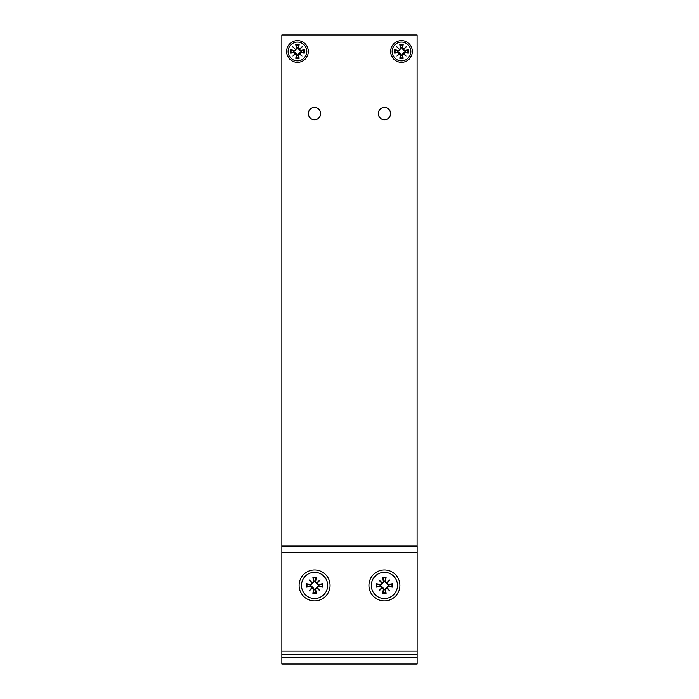 <?xml version="1.0" encoding="UTF-8"?>
<svg xmlns="http://www.w3.org/2000/svg" width="699" height="699" viewBox="0 0 699 699"><rect width="100%" height="100%" fill="white"/><g stroke="black" fill="none" stroke-linecap="round" stroke-linejoin="round"><path stroke-width="1.05" d="M412.331 51.464A10.835 10.835 90 0 1 396.08 60.848A10.835 10.835 90 0 1 396.08 42.08A10.835 10.835 90 0 1 412.331 51.464M308.303 51.464A10.835 10.835 90 0 1 292.042 60.848A10.835 10.835 90 0 1 292.042 42.08A10.835 10.835 90 0 1 308.303 51.464M308.364 113.588A6.134 6.134 90 0 1 317.564 108.275A6.134 6.134 90 0 1 317.564 118.9A6.134 6.134 90 0 1 308.364 113.588M378.334 113.588A6.134 6.134 90 0 1 387.534 108.275A6.134 6.134 90 0 1 387.534 118.9A6.134 6.134 90 0 1 378.334 113.588M417.111 546.094L417.111 34.95L281.854 34.95L281.854 546.094L417.146 546.094L417.146 657.313L281.854 657.313L281.854 664.05L417.146 664.05L417.146 657.313M281.854 657.313L281.854 546.094M314.585 569.93A15.483 15.483 0 0 1 327.988 593.154A15.483 15.483 0 0 1 301.182 593.154A15.483 15.483 0 0 1 314.585 569.93M399.898 585.413A15.483 15.483 0 0 1 376.674 598.816A15.483 15.483 0 0 1 376.674 572.009A15.483 15.483 0 0 1 399.898 585.413M281.854 654.22L417.146 654.22M384.415 572.315A13.098 13.098 0 0 1 395.756 591.957A13.098 13.098 0 0 1 373.074 591.957A13.098 13.098 0 0 1 384.415 572.315M376.403 583.744L380.614 585.046A3.818 3.818 0 0 0 380.614 585.779L376.403 587.081L376.403 583.744L380.667 584.347A1.057 1.057 0 0 0 381.872 583.377L378.91 579.908L382.379 582.87L378.91 579.908M380.614 585.046L384.048 581.612L382.746 577.4L383.349 581.664A1.057 1.057 0 0 1 382.379 582.87M382.746 577.4L386.084 577.4L384.782 581.612A3.818 3.818 0 0 0 384.048 581.612M386.451 582.87L389.92 579.908L386.958 583.377L387.036 582.791L386.451 582.87A1.057 1.057 0 0 1 385.481 581.664L386.084 577.4M384.782 581.612L388.216 585.046L392.427 583.744L388.163 584.347A1.057 1.057 0 0 1 386.958 583.377M392.427 583.744L392.427 587.081L388.216 585.779A3.818 3.818 0 0 0 388.216 585.046M386.958 587.448L389.92 590.917L386.451 587.955L387.036 588.034L386.958 587.448A1.057 1.057 0 0 1 388.163 586.478L392.427 587.081M388.216 585.779L384.782 589.213L386.084 593.425L385.481 589.161A1.057 1.057 0 0 1 386.451 587.955M386.084 593.425L382.746 593.425L384.048 589.213A3.818 3.818 0 0 0 384.782 589.213M382.379 587.955L378.91 590.917L381.872 587.448L381.794 588.034L382.379 587.955A1.057 1.057 0 0 1 383.349 589.161L382.746 593.425M376.403 587.081L380.667 586.478A1.057 1.057 0 0 1 381.872 587.448M384.048 589.213L382.606 587.221L378.91 590.917M386.224 587.221L389.92 590.917M386.224 583.604L389.92 579.908M382.606 583.604L381.794 582.791L381.872 583.377M382.606 587.221L380.614 585.779M314.585 572.315A13.098 13.098 0 0 1 325.926 591.957A13.098 13.098 0 0 1 303.244 591.957A13.098 13.098 0 0 1 314.585 572.315M306.573 583.744L310.784 585.046A3.818 3.818 0 0 0 310.784 585.779L306.573 587.081L306.573 583.744L310.837 584.347A1.057 1.057 0 0 0 312.042 583.377L309.08 579.908L312.549 582.87L309.08 579.908M310.784 585.046L314.218 581.612L312.916 577.4L313.519 581.664A1.057 1.057 0 0 1 312.549 582.87M312.916 577.4L316.254 577.4L314.952 581.612A3.818 3.818 0 0 0 314.218 581.612M316.621 582.87L320.09 579.908L317.128 583.377L317.206 582.791L316.621 582.87A1.057 1.057 0 0 1 315.651 581.664L316.254 577.4M314.952 581.612L318.386 585.046L322.597 583.744L318.333 584.347A1.057 1.057 0 0 1 317.128 583.377M322.597 583.744L322.597 587.081L318.386 585.779A3.818 3.818 0 0 0 318.386 585.046M317.128 587.448L320.09 590.917L316.621 587.955L317.206 588.034L317.128 587.448A1.057 1.057 0 0 1 318.333 586.478L322.597 587.081M318.386 585.779L314.952 589.213L316.254 593.425L315.651 589.161A1.057 1.057 0 0 1 316.621 587.955M316.254 593.425L312.916 593.425L314.218 589.213A3.818 3.818 0 0 0 314.952 589.213M312.549 587.955L309.08 590.917L312.042 587.448L311.964 588.034L312.549 587.955A1.057 1.057 0 0 1 313.519 589.161L312.916 593.425M306.573 587.081L310.837 586.478A1.057 1.057 0 0 1 312.042 587.448M314.218 589.213L312.776 587.221L309.08 590.917M316.394 587.221L320.09 590.917M316.394 583.604L320.09 579.908M312.776 583.604L311.964 582.791L312.042 583.377M312.776 587.221L310.784 585.779M297.459 42.106A9.358 9.358 0 0 1 305.568 56.147A9.358 9.358 0 0 1 289.36 56.147A9.358 9.358 0 0 1 297.459 42.106M295.301 49.83A0.848 0.848 0 0 1 294.305 50.503L290.662 49.778L294.2 51.01L295.869 49.874L292.794 46.789M299.102 49.306L302.134 46.789L299.626 49.83L299.102 49.306A0.848 0.848 0 0 1 298.429 48.301L299.155 44.666L298.027 47.75A3.757 3.757 0 0 0 296.9 47.75L295.773 44.666L296.498 48.301A0.848 0.848 0 0 1 295.826 49.306M299.626 53.098L302.134 56.138L299.102 53.622L299.626 53.098A0.848 0.848 0 0 1 300.622 52.425L304.257 53.15L301.182 52.032A3.757 3.757 0 0 0 301.182 50.896L304.257 49.778L300.622 50.503A0.848 0.848 0 0 1 299.626 49.83M295.826 53.622L292.794 56.138L295.301 53.098L295.826 53.622A0.848 0.848 0 0 1 296.498 54.627L295.773 58.262L296.9 55.177A3.757 3.757 0 0 0 298.027 55.177L299.155 58.262L298.429 54.627A0.848 0.848 0 0 1 299.102 53.622M293.746 50.896A3.757 3.757 0 0 0 293.746 52.032L290.662 53.15L294.305 52.425A0.848 0.848 0 0 1 295.301 53.098M296.9 55.177L295.869 53.054L292.794 56.138M301.182 52.032L299.05 53.054L302.134 56.138M298.027 47.75L299.05 49.874L302.134 46.789M295.869 49.874L296.9 47.75M295.869 53.054L293.746 52.032M299.05 53.054L298.027 55.177M299.05 49.874L301.182 50.896M401.497 42.106A9.358 9.358 0 0 1 409.605 56.147A9.358 9.358 0 0 1 393.397 56.147A9.358 9.358 0 0 1 401.497 42.106M399.339 49.83A0.848 0.848 0 0 1 398.343 50.503L394.699 49.778L398.238 51.01L399.907 49.874L396.831 46.789M403.14 49.306L406.171 46.789L403.664 49.83L403.14 49.306A0.848 0.848 0 0 1 402.467 48.301L403.192 44.666L402.065 47.75A3.757 3.757 0 0 0 400.938 47.75L399.811 44.666L400.536 48.301A0.848 0.848 0 0 1 399.863 49.306M403.664 53.098L406.171 56.138L403.14 53.622L403.664 53.098A0.848 0.848 0 0 1 404.66 52.425L408.295 53.15L405.219 52.032A3.757 3.757 0 0 0 405.219 50.896L408.295 49.778L404.66 50.503A0.848 0.848 0 0 1 403.664 49.83M399.863 53.622L396.831 56.138L399.339 53.098L399.863 53.622A0.848 0.848 0 0 1 400.536 54.627L399.811 58.262L400.938 55.177A3.757 3.757 0 0 0 402.065 55.177L403.192 58.262L402.467 54.627A0.848 0.848 0 0 1 403.14 53.622M397.783 50.896A3.757 3.757 0 0 0 397.783 52.032L394.699 53.15L398.343 52.425A0.848 0.848 0 0 1 399.339 53.098M400.938 55.177L399.907 53.054L396.831 56.138M405.219 52.032L403.087 53.054L406.171 56.138M402.065 47.75L403.087 49.874L406.171 46.789M399.907 49.874L400.938 47.75M399.907 53.054L397.783 52.032M403.087 53.054L402.065 55.177M403.087 49.874L405.219 50.896M281.854 552.289L417.146 552.289M281.854 651.127L417.146 651.127M380.571 585.028L380.667 584.347M376.971 586.968A7.61 7.61 0 0 1 376.971 583.857M385.97 592.857A7.61 7.61 0 0 1 382.86 592.857M391.859 583.857A7.61 7.61 0 0 1 391.859 586.968M382.86 577.968A7.61 7.61 0 0 1 385.97 577.968M384.031 581.568L383.349 581.664M380.667 586.478L380.571 585.797M383.349 589.161L384.031 589.257M384.799 581.568L385.481 581.664M388.26 585.028L388.163 584.347M385.481 589.161L384.799 589.257M388.163 586.478L388.26 585.797M310.74 585.028L310.837 584.347M307.141 586.968A7.61 7.61 0 0 1 307.141 583.857M316.14 592.857A7.61 7.61 0 0 1 313.03 592.857M322.029 583.857A7.61 7.61 0 0 1 322.029 586.968M313.03 577.968A7.61 7.61 0 0 1 316.14 577.968M314.201 581.568L313.519 581.664M310.837 586.478L310.74 585.797M313.519 589.161L314.201 589.257M314.969 581.568L315.651 581.664M318.429 585.028L318.333 584.347M315.651 589.161L314.969 589.257M318.333 586.478L318.429 585.797M295.773 44.666L299.155 44.666M304.257 49.778L304.257 53.15M299.155 58.262L295.773 58.262M290.662 53.15L290.662 49.778M294.305 50.503L294.2 51.01M291.221 53.01A6.431 6.431 0 0 1 291.221 49.917M299.006 57.702A6.431 6.431 0 0 1 295.913 57.702M303.698 49.917A6.431 6.431 0 0 1 303.698 53.01M295.913 45.225A6.431 6.431 0 0 1 299.006 45.225M297.014 48.205L296.498 48.301M294.305 52.425L294.2 51.918M297.914 48.205L298.429 48.301M296.498 54.627L297.014 54.723M300.727 51.01L300.622 50.503M298.429 54.627L297.914 54.723M300.727 51.918L300.622 52.425M399.811 44.666L403.192 44.666M408.295 49.778L408.295 53.15M403.192 58.262L399.811 58.262M394.699 53.15L394.699 49.778M398.343 50.503L398.238 51.01M395.258 53.01A6.431 6.431 0 0 1 395.258 49.917M403.043 57.702A6.431 6.431 0 0 1 399.95 57.702M407.735 49.917A6.431 6.431 0 0 1 407.735 53.01M399.95 45.225A6.431 6.431 0 0 1 403.043 45.225M401.051 48.205L400.536 48.301M398.343 52.425L398.238 51.918M401.951 48.205L402.467 48.301M400.536 54.627L401.051 54.723M404.765 51.01L404.66 50.503M402.467 54.627L401.951 54.723M404.765 51.918L404.66 52.425"/></g></svg>
